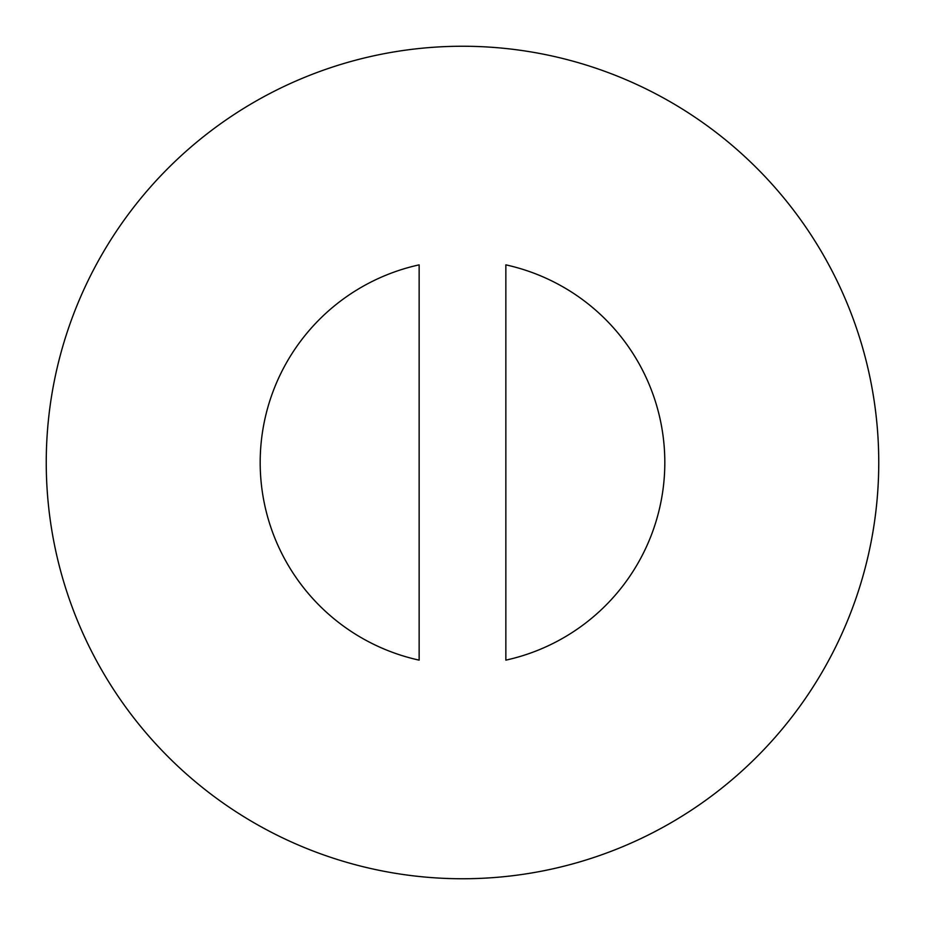<?xml version="1.0" encoding="UTF-8"?>
<svg xmlns="http://www.w3.org/2000/svg" width="925" height="925" viewBox="0 0 925 925"><rect width="100%" height="100%" fill="white"/><g stroke="black" fill="none" stroke-linecap="round" stroke-linejoin="round"><path stroke-width="1.39" d="M419.141 660.138A202.344 202.344 0 0 1 419.141 264.862L419.141 660.138M505.859 660.138L505.859 264.862A202.344 202.344 0 0 1 505.859 660.138M878.75 462.5A416.25 416.25 0 0 1 254.375 822.984A416.25 416.25 0 0 1 254.375 102.016A416.25 416.25 0 0 1 878.75 462.5"/></g></svg>

